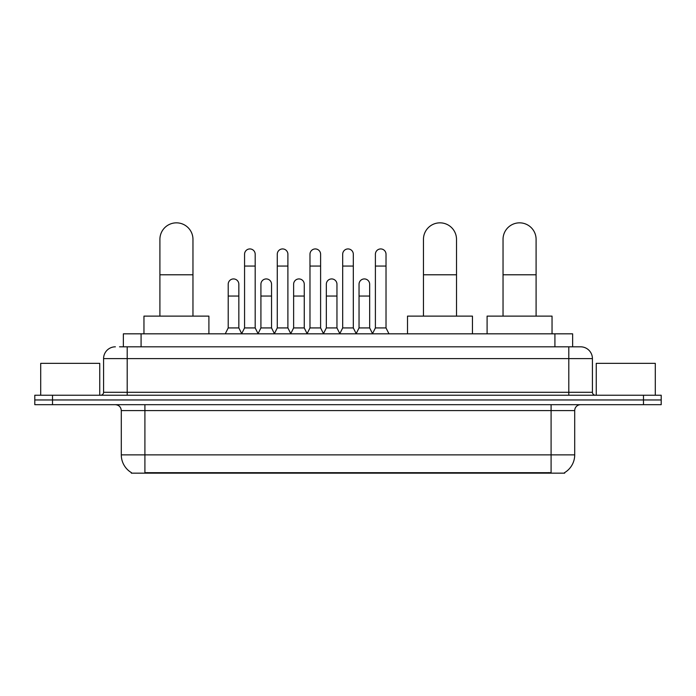 <?xml version="1.0" encoding="UTF-8"?>
<svg xmlns="http://www.w3.org/2000/svg" width="696" height="696" viewBox="0 0 696 696"><rect width="100%" height="100%" fill="white"/><g stroke="black" fill="none" stroke-linecap="round" stroke-linejoin="round"><path stroke-width="1.04" d="M119.521 346.817L127.194 346.817L119.521 346.817L123.366 346.817L123.366 333.828L572.634 333.828L572.634 346.817M564.673 472.584L564.673 473.158L131.326 473.158L131.326 472.584M131.501 472.688A20.663 20.663 0 0 1 121.295 454.862L144.907 454.862L144.907 472.688L551.093 472.688L551.093 454.862L574.705 454.862L574.705 410.579A5.907 5.907 0 0 1 580.612 404.68M121.295 454.862L121.295 410.579C120.939 406.995 118.972 405.029 115.388 404.68M564.5 472.688A20.663 20.663 0 0 0 574.705 454.862M52.513 395.232L661.2 395.232L661.2 399.956L34.8 399.956L34.8 404.68L52.513 404.68L52.513 399.956L34.8 399.956L34.8 395.232L52.513 395.232L52.513 399.956L661.2 399.956L661.2 404.68L52.513 404.68M115.388 346.817A11.806 11.806 0 0 0 103.582 358.623L103.582 392.283A2.949 2.949 0 0 1 100.624 395.232M580.612 346.817L568.806 346.817L580.612 346.817A11.806 11.806 0 0 1 592.418 358.623L592.418 392.283C592.592 394.075 593.575 395.058 595.376 395.232M592.418 358.623L127.194 358.623L127.194 346.817L568.806 346.817L568.806 392.283L592.418 392.283M99.746 395.232L99.746 363.347L40.707 363.347L40.707 395.232M655.293 395.232L655.293 363.347L596.255 363.347L596.255 395.232M159.906 316.123L159.906 239.372A16.53 16.53 0 0 1 176.436 222.842A16.53 16.53 0 0 1 192.966 239.372A16.53 16.53 0 0 0 176.436 222.842M192.966 316.123L192.966 239.372M208.904 333.828L208.904 316.123L143.959 316.123L143.959 333.828M423.455 316.123L423.455 239.372A16.53 16.53 0 0 1 439.985 222.842A16.53 16.53 0 0 1 456.515 239.372A16.53 16.53 0 0 0 439.985 222.842M456.515 316.123L456.515 239.372M472.453 333.828L472.453 316.123L407.508 316.123L407.508 333.828M503.034 316.123L503.034 239.372A16.53 16.53 0 0 1 519.564 222.842A16.53 16.53 0 0 1 536.094 239.372A16.53 16.53 0 0 0 519.564 222.842M536.094 316.123L536.094 239.372M552.041 333.828L552.041 316.123L487.096 316.123L487.096 333.828M241.616 333.828L244.566 327.929L255.188 327.929L258.146 333.828M255.188 327.929L255.188 254.249A5.316 5.316 0 0 0 249.881 248.933A5.316 5.316 0 0 1 250.212 248.942M244.566 327.929L244.566 266.055L255.188 266.055M244.566 266.055L244.566 254.249A5.316 5.316 0 0 1 249.881 248.933M274.32 333.828L277.269 327.929L287.9 327.929L290.85 333.828M287.9 327.929L287.9 254.249A5.316 5.316 0 0 0 282.585 248.933A5.316 5.316 0 0 1 282.915 248.942M277.269 327.929L277.269 266.055L287.9 266.055M277.269 266.055L277.269 254.249A5.316 5.316 0 0 1 282.585 248.933M307.023 333.828L309.981 327.929L320.604 327.929L323.562 333.828M320.604 327.929L320.604 254.249A5.316 5.316 0 0 0 315.297 248.933A5.316 5.316 0 0 1 315.627 248.942M309.981 327.929L309.981 266.055L320.604 266.055M309.981 266.055L309.981 254.249A5.316 5.316 0 0 1 315.297 248.933M339.735 333.828L342.684 327.929L353.316 327.929L356.265 333.828M353.316 327.929L353.316 254.249A5.316 5.316 0 0 0 348 248.933A5.316 5.316 0 0 1 348.331 248.942M342.684 327.929L342.684 266.055L353.316 266.055M342.684 266.055L342.684 254.249A5.316 5.316 0 0 1 348 248.933M372.438 333.828L375.396 327.929L386.019 327.929L388.977 333.828M386.019 327.929L386.019 254.249A5.316 5.316 0 0 0 380.703 248.933A5.316 5.316 0 0 1 381.043 248.942M375.396 327.929L375.396 266.055L386.019 266.055M375.396 266.055L375.396 254.249A5.316 5.316 0 0 1 380.703 248.933M225.26 333.828L228.21 327.929L238.841 327.929L241.703 333.654M238.841 327.929L238.841 284.238A5.316 5.316 0 0 0 233.856 278.939A5.316 5.316 0 0 1 238.841 284.238M228.21 327.929L228.21 296.044L238.841 296.044M228.21 296.044L228.21 284.238A5.316 5.316 0 0 1 233.856 278.939M258.051 333.654L260.922 327.929L271.544 327.929L274.407 333.654M271.544 327.929L271.544 284.238A5.316 5.316 0 0 0 266.568 278.939A5.316 5.316 0 0 1 271.544 284.238M260.922 327.929L260.922 296.044L271.544 296.044M260.922 296.044L260.922 284.238A5.316 5.316 0 0 1 266.568 278.939M290.763 333.654L293.625 327.929L304.256 327.929L307.119 333.654M304.256 327.929L304.256 284.238A5.316 5.316 0 0 0 299.271 278.939A5.316 5.316 0 0 1 304.256 284.238M293.625 327.929L293.625 296.044L304.256 296.044M293.625 296.044L293.625 284.238A5.316 5.316 0 0 1 299.271 278.939M323.466 333.654L326.337 327.929L336.96 327.929L339.822 333.654M336.96 327.929L336.96 284.238A5.316 5.316 0 0 0 331.983 278.939A5.316 5.316 0 0 1 336.96 284.238M326.337 327.929L326.337 296.044L336.96 296.044M326.337 296.044L326.337 284.238A5.316 5.316 0 0 1 331.983 278.939M356.178 333.654L359.04 327.929L369.663 327.929L372.534 333.654M369.663 327.929L369.663 284.238A5.316 5.316 0 0 0 364.687 278.939A5.316 5.316 0 0 1 369.663 284.238M359.04 327.929L359.04 296.044L369.663 296.044M359.04 296.044L359.04 284.238A5.316 5.316 0 0 1 364.687 278.939M548.735 473.158L548.735 472.584M147.265 473.158L147.265 472.584M141.079 346.817L141.079 333.828M554.921 346.817L554.921 333.828M551.093 404.68L551.093 410.579L121.295 410.579M574.705 410.579L551.093 410.579L551.093 454.862L144.907 454.862L144.907 404.68M643.487 404.68L643.487 395.232M127.194 395.232L127.194 358.623L103.582 358.623M103.582 392.283L568.806 392.283L568.806 395.232M159.906 274.79L192.966 274.79M423.455 274.79L456.515 274.79M503.034 274.79L536.094 274.79"/></g></svg>
